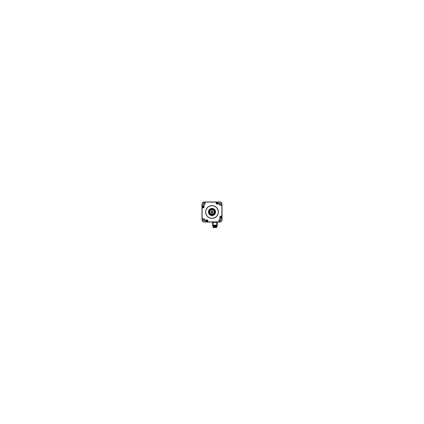 <?xml version="1.0" encoding="UTF-8"?>
<svg xmlns="http://www.w3.org/2000/svg" width="424" height="424" viewBox="0 0 424 424"><rect width="100%" height="100%" fill="white"/><g stroke="black" fill="none" stroke-linecap="round" stroke-linejoin="round"><path stroke-width="0.64" d="M212.668 214.523A2.608 2.608 0 0 0 214.099 210.452A2.608 2.608 0 0 0 210.452 209.901A2.608 2.608 0 0 0 211.332 214.523M209.737 213.669A2.814 2.814 0 0 0 213.669 214.263A2.814 2.814 0 0 0 214.263 210.331A2.814 2.814 0 0 0 210.331 209.737A2.814 2.814 0 0 0 209.737 213.669M209.732 213.669A2.814 2.814 0 0 0 213.669 214.268A2.814 2.814 0 0 0 214.268 210.331A2.814 2.814 0 0 0 210.331 209.732A2.814 2.814 0 0 0 209.732 213.669M214.443 210.198A3.037 3.037 0 0 0 210.198 209.557A3.037 3.037 0 0 0 209.557 213.802A3.037 3.037 0 0 0 213.802 214.443A3.037 3.037 0 0 0 214.443 210.198M214.608 210.076A3.238 3.238 0 0 0 210.076 209.392A3.238 3.238 0 0 0 209.392 213.924A3.238 3.238 0 0 0 213.924 214.608A3.238 3.238 0 0 0 214.608 210.076M209.35 213.956A3.291 3.291 0 0 0 213.956 214.65A3.291 3.291 0 0 0 214.65 210.044A3.291 3.291 0 0 0 210.044 209.35A3.291 3.291 0 0 0 209.35 213.956M214.698 210.013A3.35 3.35 0 0 0 210.013 209.302A3.35 3.35 0 0 0 209.302 213.988A3.35 3.35 0 0 0 213.988 214.698A3.35 3.35 0 0 0 214.698 210.013M211.332 214.677L211.332 213.786L212.668 213.786L211.332 213.786L211.332 214.131A2.231 2.231 0 0 1 212 209.769A2.231 2.231 0 0 1 212.668 214.131L212.668 214.677L211.332 214.677M216.797 222.377L212.572 222.377L212.668 225.165L217.242 225.165L217.342 222.377L216.797 222.377L216.797 225.165M216.653 226.045L213.261 226.146M216.653 226.125L213.018 226.236L213.261 226.718M213.129 227.518L216.192 227.492M212.7 225.165L212.7 225.6L217.215 225.6L217.215 225.165M216.653 226.559L216.897 227.259L213.139 227.328M216.897 227.1L213.261 227.407M216.897 226.941L213.261 227.036M216.897 226.787L213.261 227.094M216.653 226.384L216.897 226.628L213.018 226.867M216.897 226.469L213.018 226.549M216.653 226.284L213.018 226.389M216.653 226.024L213.018 226.236M213.018 226.215L216.897 226.14L213.118 226.294M216.897 226.315L213.118 226.453M216.797 226.527L213.118 226.607M216.653 226.676L213.118 226.766L216.897 226.628M216.797 226.845L213.118 226.925M216.797 227.004L213.018 227.179M216.797 227.158L213.118 227.238M216.897 227.259L213.06 227.45M216.897 226.135L213.118 226.156M216.797 226.215L213.118 226.315M216.797 226.374L213.118 226.474M216.797 226.554L213.118 226.628M216.797 226.867L213.118 226.946M216.797 227.026L213.118 227.1M216.797 227.179L213.118 227.259M216.797 227.317L213.118 227.418M216.797 226.236L213.018 226.374M216.897 226.453L213.018 226.533M216.897 226.612L213.018 226.686M216.897 226.766L213.018 226.845M216.897 226.925L213.018 227.004M216.897 227.084L213.018 227.158M216.897 227.238L213.018 227.317M213.018 225.918L216.897 225.891L213.118 225.976M216.998 226.024L217.04 225.69L216.426 225.69L217.04 225.981L216.59 226.024M216.956 226.024L216.51 226.024M213.325 226.024L213.039 226.024M212.875 225.69L212.875 225.981L213.489 225.69L213.447 226.024M216.388 203.319A0.896 0.896 0 0 1 216.903 202.216A0.896 0.896 0 0 1 218.074 202.704L218.116 202.863A0.89 0.89 0 0 1 217.507 203.896A0.89 0.89 0 0 0 218.132 203.133A0.89 0.89 0 0 1 216.394 203.308A0.89 0.89 0 0 1 216.982 202.195A0.89 0.89 0 0 1 218.09 202.736M206.493 220.104A0.89 0.89 0 0 0 205.868 220.867A0.89 0.89 0 0 1 207.606 220.692A0.89 0.89 0 0 1 207.018 221.805A0.89 0.89 0 0 1 205.905 221.217A0.89 0.89 0 0 1 206.493 220.104A0.89 0.89 0 0 1 207.606 220.692A0.89 0.89 0 0 1 206.011 221.445M221.445 217.989A0.89 0.89 0 0 0 220.692 216.394A0.89 0.89 0 0 0 220.104 217.507A0.89 0.89 0 0 1 220.692 216.394A0.89 0.89 0 0 1 221.805 216.982A0.89 0.89 0 0 1 221.217 218.095A0.89 0.89 0 0 1 220.104 217.507A0.89 0.89 0 0 0 220.867 218.132A0.89 0.89 0 0 1 220.077 217.417A9.726 9.726 0 0 1 219.992 217.538M217.342 202.608A0.445 0.445 0 0 0 216.818 203.176A0.445 0.445 0 0 0 217.57 203.35A0.445 0.445 0 0 0 217.342 202.608M202.555 206.011A0.89 0.89 0 0 0 203.308 207.606A0.89 0.89 0 0 0 203.896 206.493A0.89 0.89 0 0 1 203.308 207.606A0.89 0.89 0 0 1 202.195 207.018A0.89 0.89 0 0 1 202.783 205.905A0.89 0.89 0 0 1 203.923 206.583A9.726 9.726 0 0 1 204.008 206.462M202.608 206.658A0.445 0.445 0 0 0 203.176 207.182A0.445 0.445 0 0 0 203.35 206.43A0.445 0.445 0 0 0 202.608 206.658M206.658 221.392A0.445 0.445 0 0 0 207.182 220.825A0.445 0.445 0 0 0 206.43 220.65A0.445 0.445 0 0 0 206.658 221.392M221.392 217.342A0.445 0.445 0 0 0 220.825 216.818A0.445 0.445 0 0 0 220.65 217.57A0.445 0.445 0 0 0 221.392 217.342M203.319 207.612A0.896 0.896 0 0 1 202.216 207.097A0.896 0.896 0 0 1 202.704 205.926L202.704 205.932A0.896 0.896 0 0 1 202.736 205.91M207.612 220.681A0.896 0.896 0 0 1 207.097 221.784A0.896 0.896 0 0 1 205.91 221.264M220.681 216.388A0.896 0.896 0 0 1 221.784 216.903A0.896 0.896 0 0 1 221.264 218.09M213.002 212A1.002 1.002 0 0 0 212 210.998A1.002 1.002 0 0 0 210.998 212A1.002 1.002 0 0 0 212 213.002A1.002 1.002 0 0 0 213.002 212M212.779 212A0.779 0.779 0 0 0 212 211.221A0.779 0.779 0 0 0 211.221 212A0.779 0.779 0 0 0 212 212.779A0.779 0.779 0 0 0 212.779 212M211.332 214.422A2.512 2.512 0 0 1 212 209.488A2.512 2.512 0 0 1 212.668 214.422M212.668 214.247A2.343 2.343 0 0 0 212 209.657A2.343 2.343 0 0 0 211.332 214.247M205.306 202.741A0.281 0.281 0 0 0 205.025 202.46A0.281 0.281 0 0 0 204.75 202.741A0.281 0.281 0 0 0 205.025 203.017A0.281 0.281 0 0 0 205.306 202.741M221.54 205.025A0.281 0.281 0 0 0 221.259 204.75A0.281 0.281 0 0 0 220.983 205.025A0.281 0.281 0 0 0 221.259 205.306A0.281 0.281 0 0 0 221.54 205.025M219.25 221.259A0.281 0.281 0 0 0 218.975 220.983A0.281 0.281 0 0 0 218.694 221.259A0.281 0.281 0 0 0 218.975 221.54A0.281 0.281 0 0 0 219.25 221.259M203.017 218.975A0.281 0.281 0 0 0 202.741 218.694A0.281 0.281 0 0 0 202.46 218.975A0.281 0.281 0 0 0 202.741 219.25A0.281 0.281 0 0 0 203.017 218.975M205.714 212A6.286 6.286 0 0 0 212 218.286A6.286 6.286 0 0 0 218.286 212A6.286 6.286 0 0 0 212 205.714A6.286 6.286 0 0 0 205.714 212M218.376 212A6.376 6.376 0 0 1 212 218.376A6.376 6.376 0 0 1 205.624 212A6.376 6.376 0 0 1 212 205.624A6.376 6.376 0 0 1 218.376 212M203.244 219.892A0.864 0.864 0 0 1 204.108 219.028A0.864 0.864 0 0 1 204.972 219.892A0.864 0.864 0 0 1 204.108 220.756A0.864 0.864 0 0 1 203.244 219.892M204.861 219.892A0.753 0.753 0 0 0 204.108 219.139A0.753 0.753 0 0 0 203.356 219.892A0.753 0.753 0 0 0 204.108 220.644A0.753 0.753 0 0 0 204.861 219.892M219.028 219.892A0.864 0.864 0 0 1 219.892 219.028A0.864 0.864 0 0 1 220.756 219.892A0.864 0.864 0 0 1 219.892 220.756A0.864 0.864 0 0 1 219.028 219.892M220.644 219.892A0.753 0.753 0 0 0 219.892 219.139A0.753 0.753 0 0 0 219.139 219.892A0.753 0.753 0 0 0 219.892 220.644A0.753 0.753 0 0 0 220.644 219.892M219.028 204.108A0.864 0.864 0 0 1 219.892 203.244A0.864 0.864 0 0 1 220.756 204.108A0.864 0.864 0 0 1 219.892 204.972A0.864 0.864 0 0 1 219.028 204.108M220.644 204.108A0.753 0.753 0 0 0 219.892 203.356A0.753 0.753 0 0 0 219.139 204.108A0.753 0.753 0 0 0 219.892 204.861A0.753 0.753 0 0 0 220.644 204.108M203.244 204.108A0.864 0.864 0 0 1 204.108 203.244A0.864 0.864 0 0 1 204.972 204.108A0.864 0.864 0 0 1 204.108 204.972A0.864 0.864 0 0 1 203.244 204.108M204.861 204.108A0.753 0.753 0 0 0 204.108 203.356A0.753 0.753 0 0 0 203.356 204.108A0.753 0.753 0 0 0 204.108 204.861A0.753 0.753 0 0 0 204.861 204.108M208.428 212A3.572 3.572 0 0 1 212 208.428A3.572 3.572 0 0 1 215.572 212A3.572 3.572 0 0 1 212 215.572A3.572 3.572 0 0 1 208.428 212M215.461 212A3.461 3.461 0 0 0 212 208.539A3.461 3.461 0 0 0 208.539 212A3.461 3.461 0 0 0 212 215.461A3.461 3.461 0 0 0 215.461 212M220.952 218.36A1.118 1.118 0 0 1 219.839 217.242A1.118 1.118 0 0 1 220.952 216.129L221.885 216.129L221.885 204.23C221.916 203.101 220.899 202.084 219.77 202.116L218.36 202.116L218.36 203.048A1.118 1.118 0 0 1 217.242 204.161A1.118 1.118 0 0 1 216.129 203.048L216.129 202.116L204.23 202.116C203.101 202.084 202.084 203.101 202.116 204.23L202.116 205.64L203.048 205.64A1.118 1.118 0 0 1 204.161 206.758A1.118 1.118 0 0 1 203.048 207.871L202.116 207.871L202.116 219.77C202.084 220.899 203.101 221.916 204.23 221.885L205.64 221.885L205.64 220.952A1.118 1.118 0 0 1 206.758 219.839A1.118 1.118 0 0 1 207.871 220.952L207.871 221.885L219.77 221.885C220.899 221.916 221.916 220.899 221.885 219.77L221.885 218.36L220.952 218.249L222.028 218.471L222.001 219.77C222.022 220.978 220.978 222.022 219.77 222.001L204.23 222.001C203.022 222.022 201.978 220.978 201.999 219.77L201.999 204.23C201.978 203.022 203.022 201.978 204.23 201.999L219.77 201.999C220.978 201.978 222.022 203.022 222.001 204.23L222.028 218.471M222.028 216.017L220.952 216.24A1.002 1.002 0 0 0 219.95 217.242A1.002 1.002 0 0 0 220.952 218.249L221.805 218.249M221.885 219.77L221.885 204.23M218.122 202.863A0.896 0.896 0 0 1 217.422 203.928M205.926 221.296L205.884 221.137A0.896 0.896 0 0 1 206.578 220.072M221.296 218.074L221.137 218.116A0.896 0.896 0 0 1 220.072 217.422M217.904 222.043A0.445 0.445 0 0 1 217.888 222.043A0.445 0.445 0 0 0 217.968 222.033L219.77 221.885M204.23 221.885L206.032 222.033A0.445 0.445 0 0 0 206.112 222.043A0.445 0.445 0 0 1 206.096 222.043M206.032 222.033L217.968 222.033M219.77 202.116L204.23 202.116M202.116 204.23L202.116 219.77M216.017 201.972L216.24 203.048A1.002 1.002 0 0 0 217.242 204.05A1.002 1.002 0 0 0 218.249 203.048L218.471 201.972M201.972 207.983L203.048 207.76A1.002 1.002 0 0 0 204.05 206.758A1.002 1.002 0 0 0 203.048 205.751L201.972 205.529M207.983 222.028L207.76 220.952A1.002 1.002 0 0 0 206.758 219.95A1.002 1.002 0 0 0 205.751 220.952L205.529 222.028M206.112 222.043L217.888 222.043M222.033 219.802C222.134 220.909 220.909 222.134 219.802 222.033M204.198 222.033C203.091 222.134 201.866 220.909 201.967 219.802M219.802 201.967C220.909 201.866 222.134 203.091 222.033 204.198M201.967 204.198C201.866 203.091 203.091 201.866 204.198 201.967M207.76 221.805L207.871 220.952M205.64 220.952L205.751 221.805M202.195 207.76L203.048 207.871M203.048 205.64L202.195 205.751M216.24 202.195L216.129 203.048M218.36 203.048L218.249 202.195M221.805 216.24L220.952 216.129M216.908 222.266L212.557 222.266L216.908 222.043M202.704 205.926L202.863 205.879A0.896 0.896 0 0 1 203.928 206.578M221.333 217.597L220.464 217.395L220.575 216.892L221.445 217.093L221.333 217.597M206.403 221.333L206.605 220.464L207.108 220.575L206.907 221.445L206.403 221.333M202.667 206.403L203.536 206.605L203.425 207.108L202.555 206.907L202.667 206.403M216.982 202.195A0.89 0.89 0 0 1 218.095 202.783A0.89 0.89 0 0 1 217.507 203.896A0.89 0.89 0 0 1 216.394 203.308A0.89 0.89 0 0 1 217.989 202.555M217.597 202.667L217.395 203.536L216.892 203.425L217.093 202.555L217.597 202.667M213.118 222.377L213.118 225.165M213.256 225.6L213.256 225.165M216.659 225.165L216.659 225.6M212.875 225.981L213.489 225.981M217.47 203.764A0.753 0.753 0 0 0 217.963 202.82A0.753 0.753 0 0 0 217.019 202.328A0.753 0.753 0 0 0 216.526 203.271A0.753 0.753 0 0 0 217.47 203.764A0.753 0.753 0 0 1 216.51 203.213M203.764 206.53A0.753 0.753 0 0 0 202.82 206.038A0.753 0.753 0 0 0 202.328 206.981A0.753 0.753 0 0 0 203.271 207.474A0.753 0.753 0 0 0 203.764 206.53A0.753 0.753 0 0 1 203.213 207.49M206.53 220.236A0.753 0.753 0 0 0 206.038 221.18A0.753 0.753 0 0 0 206.981 221.673A0.753 0.753 0 0 0 207.474 220.729A0.753 0.753 0 0 0 206.53 220.236A0.753 0.753 0 0 1 207.49 220.787M220.204 217.173A0.753 0.753 0 0 1 220.787 216.51M221.673 217.019A0.753 0.753 0 0 0 220.729 216.526A0.753 0.753 0 0 0 220.236 217.47A0.753 0.753 0 0 0 221.18 217.963A0.753 0.753 0 0 0 221.121 216.51M207.49 221.121A0.753 0.753 0 0 1 206.981 221.673M202.879 207.49A0.753 0.753 0 0 1 202.328 206.981M216.51 202.879A0.753 0.753 0 0 1 217.019 202.328M214.348 210.267C215.148 211.518 215.095 212.731 214.2 213.913C213.065 215.312 210.67 215.217 209.652 213.733C209.043 212.848 208.926 211.91 209.297 210.903C209.663 210.055 210.288 209.488 211.168 209.207C212.451 208.894 213.511 209.249 214.348 210.267"/></g></svg>
